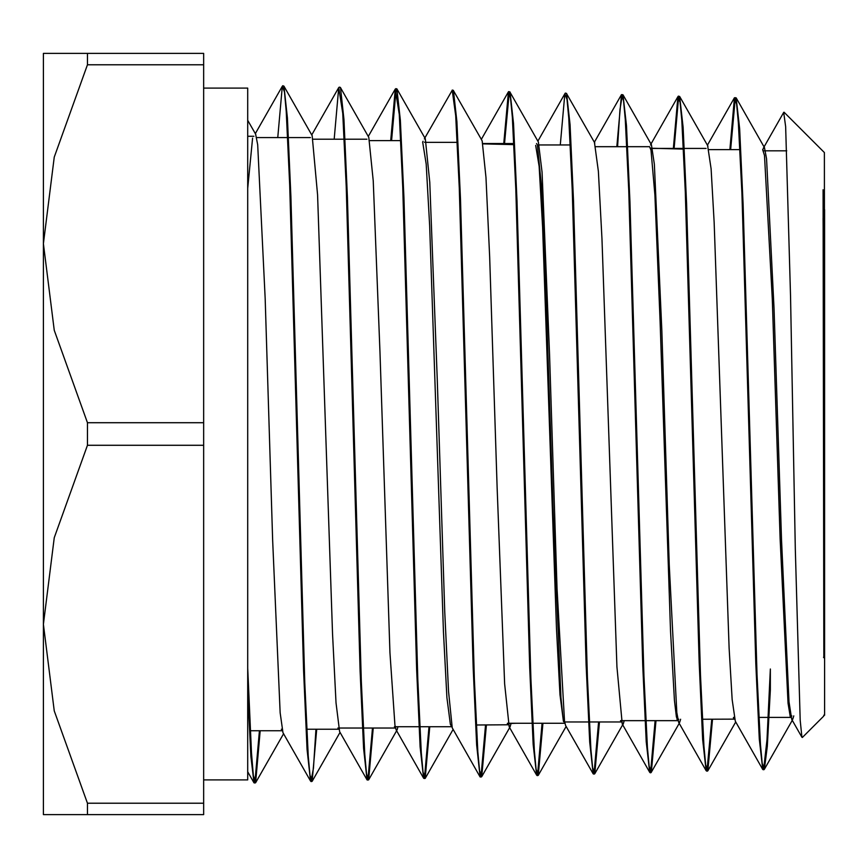 <?xml version="1.0" encoding="UTF-8"?>
<svg xmlns="http://www.w3.org/2000/svg" width="868" height="868" viewBox="0 0 868 868"><rect width="100%" height="100%" fill="white"/><g stroke="black" fill="none" stroke-linecap="round" stroke-linejoin="round"><path stroke-width="1.3" d="M824.557 209.698L824.6 715.232L823.678 715.254M824.6 209.655L824.6 715.232M254.747 782.99L254.042 782.838L250.885 756.093L247.716 690.266L247.716 730.107L247.716 88.069L203.644 88.069M784.054 112.222L824.437 152.594L824.6 434L824.361 292.234L823.081 189.734L823.851 657.597M762.864 149.687L763.514 147.81L764.48 147.723L766.563 158.736L774.05 308.487L781.536 539.929L789.023 701.93L791.725 719.377L801.934 737.268L800.166 720.266L795.327 548.912L790.488 295.869L785.638 126.576L783.706 112.428L764.046 146.876M770.317 669.054L770.296 689.951L767.345 746.306L764.393 769.287L762.223 763.449L760.487 744.863L757.005 674.089L743.084 204.501L739.601 128.681L736.129 97.965L735.196 97.596M247.716 742.802L247.716 730.021M255.626 134.214L257.688 144.685L265.174 298.559L272.661 540.601L280.136 712.769L283.011 732.679L310.516 780.94L307.044 749.453L303.561 670.563L289.652 185.101L286.18 111.343L284.433 92.062L282.306 86.214L277.706 137.524M312.111 135.614L317.558 194.812L332.52 634.031L336.057 702.874L339.594 731.615L367.099 779.909L363.616 748.325L360.133 671.159L346.202 186.49L342.719 113.339L338.759 87.516L334.234 139.206M340.668 88.026L368.791 137.372L373.273 180.902L379.924 351.909L389.895 652.682L394.886 725.171L396.09 729.923L423.606 778.195L420.123 746.795L416.64 669.445L402.719 187.455L399.247 114.478L395.298 89.046L390.752 140.649M397.077 729.901L397.978 726.787M424.3 138.913L425.287 138.913L429.812 182.334L437.298 379.349L444.774 611.745L448.517 691.384L452.261 727.861L480.102 776.947L476.619 744.983L473.147 667.698L459.237 188.02L455.754 115.639L452.282 90.315L424.875 137.936M481.469 139.694L482.196 140.898L485.939 177.354L489.682 256.82L497.158 488.185L504.644 683.897L509.158 726.841L536.674 775.113L533.191 744.516L529.697 667.525L515.766 189.202L512.283 117.05L510.536 97.824L508.42 91.813L503.776 143.535M510.091 726.939L511.144 723.304M538.399 141.994L542.066 172.157L549.542 354.535L557.028 588.515L564.515 721.362L565.621 725.539L593.126 773.811L589.654 742.021L586.171 664.91L572.272 189.745L568.79 117.961L567.054 99.538L564.884 93.722L560.294 144.967M594.515 142.591L598.41 171.3L601.936 238.624L616.898 666.819L622.226 724.02L623.17 724.107L624.168 720.679M650.447 144.923L651.391 144.815L654.32 164.28L661.796 330.86L669.282 564.504L676.769 712.682L678.668 722.426L706.172 770.686L702.7 739.395L699.217 662.61L685.308 191.589L681.825 120.402L680.089 102.185L677.951 96.684L673.297 148.395M679.655 722.426L680.599 719.246M707.68 145.716L711.066 168.826L714.18 222.338L729.153 648.212L732.212 699.641L735.272 721.2L762.788 769.504L759.305 738.994L755.811 663.857L741.869 193.238L738.386 122.627L736.639 103.91L734.458 97.715L729.847 149.632M792.755 719.366L793.743 715.937M770.317 669.13L766.986 739.818L763.645 769.46M763.514 769.666L762.788 769.504M711.717 719.246L706.997 770.751M655.156 720.679L650.533 772.39M622.215 724.02L649.741 772.314L646.248 741.793L642.754 665.702L628.801 190.786L625.307 119.578L623.571 100.677L621.455 94.666L616.812 146.703M598.638 721.981L594.016 773.692M593.831 773.996L593.126 773.811M542.099 723.304L537.476 775.189M485.559 724.964L481.002 776.751M480.872 776.99L480.102 776.947M428.998 726.787L424.43 778.195M424.224 778.466L423.606 778.195M372.481 727.992L367.956 779.779M367.848 779.985L367.099 779.909M315.963 729.25L313.467 768.126L310.961 781.308M259.402 730.726L254.899 782.752M824.6 434L823.124 218.172M563.44 721.406L559.969 694.595L556.507 628.964L542.619 227.145L539.158 166.309L535.686 145.368M450.416 724.476L446.944 697.655L443.483 631.654L429.606 225.745L426.134 164.009L422.662 142.341M422.629 142.352L423.009 141.3M252.61 138.11L247.716 188.345M791.8 715.937L790.856 717.445L790.357 717.022L787.992 703.232L780.158 538.583L772.325 299.297L764.502 155.491L762.679 149.621M734.578 719.127L702.386 719.246M678.754 719.246L677.875 720.679L676.411 716.881L674.447 700.519L670.541 631.264L660.092 321.681L654.873 195.072L650.957 150.218L649.546 146.714L627.705 146.703M621.521 721.916L620.804 721.416M564.894 723.304L562.844 716.849L560.912 697.427L553.09 511.306L545.256 269.915L541.339 184.624L537.422 144.913L536.565 143.524M508.474 724.823L476.315 724.964M451.935 726.679L419.819 726.787M395.982 726.787L395.168 727.992L363.291 727.992M338.846 729.229L338.227 728.86M282.328 730.617L281.72 730.4M735.348 97.845L730.639 149.632M712.498 719.246L707.865 770.773L705.695 764.882L703.959 746.144L700.476 675.022L686.555 203.492L683.073 127.227L679.601 96.5L678.353 96.098M678.711 96.511L674.11 148.395M655.969 720.679L651.304 772.357L649.166 766.281L647.43 747.489L643.937 675.879L630.005 201.777L626.522 125.513L623.04 94.981L622.226 94.623M622.323 94.807L619.969 109.596L617.604 146.703M599.441 721.981L594.808 773.648L592.66 767.779L590.924 749.247L587.43 677.376L573.498 201.289L570.016 124.504L566.533 93.397L565.318 93.039M542.901 723.304L538.269 775.189L536.131 769.276L534.395 750.614L530.912 678.526L516.992 200.996L513.52 123.603L510.037 92.041L508.789 91.617M509.266 91.856L504.579 143.535M486.362 724.964L481.74 776.643L479.592 770.686L477.845 751.775L474.362 679.058L460.431 198.663L456.937 121.563L453.454 90.37L452.282 90.055M429.801 726.787L425.211 778.119L423.052 772.119L421.316 752.99L417.834 679.959L403.902 197.698L400.419 120.294L396.936 88.905L395.765 88.601M396.123 89.035L391.544 140.649M373.283 727.992L368.726 779.54L368.26 779.985L366.524 773.572L364.788 754.27L361.305 681.098L347.395 197.242L343.912 119.339L340.44 87.505L339.236 87.169M316.755 729.25L312.154 781.211L310.028 775.102L308.281 755.995L304.798 682.725L290.867 196.418L287.384 117.918L283.901 86.095L282.697 85.748M260.216 730.726L255.626 782.665L253.358 775.471L251.47 753.077L247.716 668.165M255.713 134.366L247.716 120.337L247.716 207.311M247.716 730.107L247.716 779.931L203.644 779.931M203.644 64.753L203.644 53.415L43.4 53.415L43.4 243.713L54.228 157.162L87.473 64.753L203.644 64.753L203.644 422.662L87.473 422.662L54.228 330.252L43.4 243.713L43.4 814.585L203.644 814.585L203.644 803.247L87.473 803.247L54.228 710.838L43.4 624.287L54.228 537.748L87.473 445.338L203.644 445.338L203.644 803.247M87.473 64.753L87.473 53.415M87.473 445.338L87.473 422.662M87.473 814.585L87.473 803.247M203.644 422.662L203.644 445.338M823.537 657.282L824.6 658.345M823.699 716.133L802.357 737.475M247.716 771.717L254.042 782.838M255.279 133.618L282.306 86.214M311.731 134.952L338.759 87.516M368.282 136.46L395.298 89.046M481.306 139.412L508.42 91.813M537.889 141.05L564.884 93.722M594.341 142.287L621.455 94.666M651 143.947L677.951 96.684M707.398 145.227L734.458 97.715M790.737 715.937L790.075 715.937M763.514 150.858L786.766 150.858M733.482 717.445L734.23 717.445M758.882 717.445L790.856 717.445M708.928 149.632L739.97 149.632M676.942 719.246L677.734 719.246M652.443 148.395L683.452 148.395M684.255 148.395L706.118 148.395M620.501 720.679L645.054 720.679M645.868 720.679L677.875 720.679M595.904 146.703L626.891 146.703M563.983 721.981L588.547 721.981M589.339 721.981L621.358 721.981M539.278 144.967L570.363 144.967M507.411 723.304L532.008 723.304M532.822 723.304L564.786 723.304M482.814 143.535L513.802 143.535M450.839 724.964L451.588 724.964M426.275 142.374L457.306 142.374M394.354 726.787L419.016 726.787M369.714 140.649L400.745 140.649M337.858 727.992L362.488 727.992M313.185 139.206L344.216 139.206M345.008 139.206L366.904 139.206M281.341 729.25L282.035 729.25M306.762 729.25L338.704 729.25M256.668 137.524L287.655 137.524M288.458 137.524L310.408 137.524M247.716 136.243L253.923 136.243M250.244 730.726L282.122 730.726M764.393 769.265L792.278 720.353M736.129 97.878L764.513 147.701M707.865 770.784L735.695 721.948M679.59 96.435L707.919 146.128M651.293 772.238L679.177 723.337M623.029 94.872L651.467 144.761M594.808 773.703L623.105 724.064M566.728 93.831L594.786 143.057M538.258 775.298L566.12 726.418M510.297 92.659L538.42 141.983M481.729 776.6L509.624 727.677M453.769 91.086L481.686 140.073M425.19 778.368L453.053 729.467M396.915 88.872L425.363 138.804M368.705 779.8L396.611 730.834M312.133 781.265L340.006 732.342M284.042 86.366L312.263 135.875M255.604 782.762L283.565 733.677M763.167 769.666L763.97 769.666M706.628 771.153L707.431 771.153M650.11 772.683L650.913 772.683M593.604 773.996L594.406 773.996M537.064 775.515L537.867 775.515M480.536 776.99L481.339 776.99M423.996 778.466L424.799 778.466M367.457 779.985L368.26 779.985M310.961 781.525L311.764 781.525M254.433 782.99L255.235 782.99M733.471 717.955L733.829 718.585M507.379 723.749L507.769 724.433M450.774 725.105L451.262 725.963M683.485 149.068L650.468 148.211M513.856 144.631L482.868 143.817M427.729 142.374L424.398 142.287M790.77 716.122L790.064 716.133M734.263 717.597L733.536 717.619M516.427 723.304L507.313 723.543M451.599 724.997L450.752 725.019"/></g></svg>
